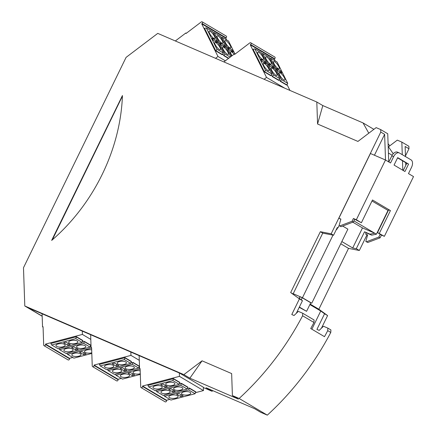 <?xml version="1.0" encoding="UTF-8"?>
<svg xmlns="http://www.w3.org/2000/svg" width="437" height="437" viewBox="0 0 437 437"><rect width="100%" height="100%" fill="white"/><g stroke="black" fill="none" stroke-linecap="round" stroke-linejoin="round"><path stroke-width="0.66" d="M42.171 316.137L27.547 307.484L179.656 373.127L203.352 387.226M212.846 390.683L212.038 391.295L206.029 387.739L254.58 408.693L260.589 412.249L267.313 415.15L239.126 398.473L232.402 395.567L238.411 399.123L189.86 378.174L202.069 360.815L231.643 373.575L232.402 395.567M42.171 316.257L24.8 305.976L183.851 374.618L189.86 378.174M212.038 391.295L203.363 387.553M239.126 398.473A245.55 195.268 120.6 0 0 302.595 315.771L313.968 322.501A245.55 195.268 120.6 0 1 310.718 328.526L324.489 336.676A245.55 195.268 120.6 0 0 327.739 330.651L330.787 332.448A245.55 195.268 120.6 0 1 267.313 415.15M327.739 330.651L327.859 328.132L330.907 329.935L330.787 332.448M309.877 304.573L320.742 311.002L324.56 313.766L316.929 329.416L319.179 330.383L323.484 326.242L327.859 328.132M324.56 313.766L327.608 315.569L321.441 328.209M310.123 304.065L318.857 309.238L327.608 315.569M302.595 315.771L302.715 313.253L298.334 311.363L294.035 315.509L291.785 314.536L299.416 298.886L290.671 292.555L293.074 293.981L322.752 233.123L333.562 235.232L337.331 227.497L337.976 227.879L339.068 225.629L339.735 225.918L352.08 221.248L353.424 218.489L356.346 219.751L385.489 160.002L370.429 153.502L338.872 218.21L340.844 219.265M299.416 298.886L302.459 300.689L299.279 298.302M340.751 243.775L348.54 248.38L318.857 309.238M356.302 248.691L364.54 231.801L370.024 234.172L374.738 233.205L362.492 227.917L352.703 247.987L356.302 248.691L359.345 250.488L348.54 248.38M352.703 247.987L341.838 241.557M405.476 156.572L405.126 146.466L408.972 148.738L405.454 155.949M366.982 234.833L359.345 250.488M364.54 231.801L366.222 232.795L365.616 234.035L367.588 235.09M316.809 102.018L317.568 124.01L322.817 105.574L316.809 102.018L157.757 33.381L126.085 57.378L23.483 267.744L24.8 305.976M388.717 161.909L387.745 133.76L380.698 129.587L376.148 127.626L357.93 141.43L317.568 124.01M368.784 133.203L363.054 122.934L322.817 105.574M183.851 374.618L202.069 360.815M388.089 143.697L389.777 145.827M373.881 129.341L363.054 122.934M122.42 96.145L52.331 239.842M320.742 311.002L311.865 329.203M408.972 148.738L408.885 146.269L401.838 142.096L397.288 140.135L388.466 146.821L393.24 153.753M337.102 227.972L337.976 227.879M392.164 155.239L388.411 153.016M362.492 227.917L352.834 222.204M290.671 292.555L320.348 231.703L331.159 233.811L380.785 132.061L384.626 134.334L374.438 155.233M331.159 233.811L333.562 235.232M296.297 313.329L302.459 300.689M302.715 313.253L314.088 319.982L313.968 322.501M320.348 231.703L322.752 233.123M51.653 240.388L51.85 240.263A168.485 133.984 -59.4 0 0 122.442 95.528L51.653 240.388M371.996 200.998L388.264 210.568M356.346 219.751L361.394 222.739L372.488 199.982L390.427 210.596L388.591 209.897L377.53 232.577L384.374 236.335L381.452 235.073L377.53 232.577M385.489 160.002L390.536 162.985L393.622 156.654L391.825 155.878L388.848 161.985M339.735 225.918L341.018 226.677L353.364 222.001L354.707 219.248L361.394 222.739M405.782 165.35L405.689 162.657M401.838 142.096L402.275 154.676M402.482 160.761L402.81 170.25M384.374 236.335L413.517 176.586L408.475 173.598L411.561 167.267A6.14 3.704 -66.7 0 0 411.042 159.866L399.511 153.043A6.14 3.704 -66.7 0 0 399.26 152.912L397.462 152.136A6.14 3.704 -66.7 0 0 391.825 155.878M393.622 156.654A6.14 3.704 -66.7 0 1 399.26 152.912M370.024 234.172L371.707 235.166L376.421 234.199L353.91 220.882M381.452 235.073L380.108 237.826L378.83 237.073L380.174 234.319M378.83 237.073L366.485 241.743L367.763 242.502L365.807 241.453L367.637 234.909L365.616 234.035M380.108 237.826L367.763 242.502M366.485 241.743L365.807 241.453M376.421 234.199L387.996 210.465M366.222 232.795L371.707 235.166M379.332 233.353L390.427 210.596M338.872 218.21L340.893 219.084L339.063 225.629L341.018 226.677M354.707 219.248L353.424 218.489M353.364 222.001L352.08 221.248M384.626 134.334L385.516 160.013M380.698 129.587L380.785 132.061M408.573 164.083L404.952 171.517L394.059 165.071L397.686 157.637L408.573 164.083L406.776 163.301L403.258 170.517M397.577 157.861L406.776 163.301M121.333 378.42L118.083 379.272L118.099 379.698A1.076 0.852 -59.4 0 1 116.635 380.867L92.611 366.648A1.076 0.852 -59.4 0 0 94.075 365.485L94.059 365.059L130.953 355.385L130.838 352.058M90.639 334.709L91.087 347.803L91.628 348.12M92.611 366.648A1.076 0.852 -59.4 0 1 92.245 365.966L91.612 347.666L91.087 347.803M130.953 355.385L139.288 360.317M94.059 365.059L118.083 379.272M138.873 367.599L139.534 367.424M100.204 365.922L99.39 364.414L125.031 357.69L131.439 361.481L130.739 363.382L106.612 369.707L100.204 365.922L124.332 359.591L130.739 363.382M130.947 362.907L132.957 362.382L139.365 366.173L138.666 368.074L114.538 374.4L108.13 370.609L132.264 364.283L138.666 368.074M132.957 362.382L132.264 364.283M108.13 370.609L107.398 369.5M120.978 369.975A4.605 1.748 -2 0 1 121.655 370.849A4.605 1.748 -2 0 1 118.329 372.646A4.605 1.748 -2 0 1 113.128 372.034A4.605 1.748 -2 0 1 112.451 371.166A4.605 1.748 -2 0 1 115.778 369.363A4.605 1.748 -2 0 1 120.978 369.975M133.667 366.648A4.605 1.748 -2 0 1 134.345 367.517A4.605 1.748 -2 0 1 131.024 369.32A4.605 1.748 -2 0 1 125.818 368.708A4.605 1.748 -2 0 1 125.146 367.834A4.605 1.748 -2 0 1 128.467 366.031A4.605 1.748 -2 0 1 133.667 366.648M124.305 370.915L126.735 370.276L122.573 367.812L120.142 368.451L124.305 370.915L124.545 368.981M132.968 362.666L139.376 366.457M115.33 374.192L116.056 375.301L140.009 369.019M116.056 375.301L122.464 379.092L140.304 374.416M140.277 373.733A4.605 1.748 -2 0 1 133.749 373.395A4.605 1.748 -2 0 1 133.072 372.526A4.605 1.748 -2 0 1 135.448 370.904A4.605 1.748 -2 0 1 140.179 370.827M128.91 374.667A4.605 1.748 -2 0 1 129.581 375.536A4.605 1.748 -2 0 1 126.26 377.339A4.605 1.748 -2 0 1 121.06 376.727A4.605 1.748 -2 0 1 120.383 375.853A4.605 1.748 -2 0 1 123.704 374.05A4.605 1.748 -2 0 1 128.91 374.667M132.236 375.607L134.667 374.968L130.499 372.504L128.068 373.143L132.236 375.607L132.471 373.673M125.031 357.69L124.332 359.591M125.741 361.956A4.605 1.748 -2 0 1 126.419 362.83A4.605 1.748 -2 0 1 123.092 364.627A4.605 1.748 -2 0 1 117.892 364.016A4.605 1.748 -2 0 1 117.214 363.147A4.605 1.748 -2 0 1 120.541 361.344A4.605 1.748 -2 0 1 125.741 361.956M113.052 365.283A4.605 1.748 -2 0 1 113.729 366.157A4.605 1.748 -2 0 1 110.403 367.959A4.605 1.748 -2 0 1 105.202 367.342A4.605 1.748 -2 0 1 104.525 366.474A4.605 1.748 -2 0 1 107.852 364.671A4.605 1.748 -2 0 1 113.052 365.283M112.216 363.759L114.647 363.125L118.809 365.589L116.379 366.222L112.216 363.759M125.042 357.974L131.444 361.765M116.613 364.289L116.379 366.222M72.782 357.471L69.532 358.324L69.549 358.75A1.076 0.852 -59.4 0 1 68.085 359.913L44.061 345.7A1.076 0.852 -59.4 0 0 45.524 344.536L45.508 344.11L82.402 334.431L82.287 331.109M42.089 313.761L42.536 326.849L43.077 327.166M44.061 345.7A1.076 0.852 -59.4 0 1 43.695 345.017L43.061 326.712L42.536 326.849M82.402 334.431L90.798 339.402M45.508 344.11L69.532 358.324M90.322 346.65L91.043 346.459M51.653 344.968L50.839 343.466L76.48 336.736L82.888 340.527L82.189 342.428L58.061 348.759L51.653 344.968L75.781 338.637L82.189 342.428M82.396 341.958L84.407 341.428L90.814 345.219L90.12 347.12L65.987 353.451L59.579 349.66L83.713 343.329L90.12 347.12M84.407 341.428L83.713 343.329M59.579 349.66L58.853 348.551M72.427 349.026A4.605 1.748 -2 0 1 73.105 349.895A4.605 1.748 -2 0 1 69.783 351.698A4.605 1.748 -2 0 1 64.578 351.08A4.605 1.748 -2 0 1 63.9 350.212A4.605 1.748 -2 0 1 67.227 348.409A4.605 1.748 -2 0 1 72.427 349.026M85.117 345.694A4.605 1.748 -2 0 1 85.794 346.568A4.605 1.748 -2 0 1 82.473 348.371A4.605 1.748 -2 0 1 77.267 347.754A4.605 1.748 -2 0 1 76.595 346.885A4.605 1.748 -2 0 1 79.916 345.083A4.605 1.748 -2 0 1 85.117 345.694M75.754 349.966L78.185 349.327L74.022 346.863L71.592 347.502L75.754 349.966L75.994 348.027M84.417 341.712L90.825 345.503M66.779 353.243L67.511 354.347L91.513 348.054M67.511 354.347L73.913 358.138L91.814 353.446M91.786 352.763A4.605 1.748 -2 0 1 85.199 352.446A4.605 1.748 -2 0 1 84.521 351.577A4.605 1.748 -2 0 1 86.93 349.944A4.605 1.748 -2 0 1 91.688 349.89M80.359 353.713A4.605 1.748 -2 0 1 81.031 354.587A4.605 1.748 -2 0 1 77.71 356.39A4.605 1.748 -2 0 1 72.509 355.773A4.605 1.748 -2 0 1 71.832 354.904A4.605 1.748 -2 0 1 75.153 353.101A4.605 1.748 -2 0 1 80.359 353.713M83.685 354.653L86.116 354.019L81.948 351.556L79.518 352.189L83.685 354.653L83.92 352.719M76.48 336.736L75.781 338.637M77.191 341.007A4.605 1.748 -2 0 1 77.868 341.876A4.605 1.748 -2 0 1 74.541 343.679A4.605 1.748 -2 0 1 69.341 343.061A4.605 1.748 -2 0 1 68.664 342.193A4.605 1.748 -2 0 1 71.99 340.39A4.605 1.748 -2 0 1 77.191 341.007M64.501 344.334A4.605 1.748 -2 0 1 65.179 345.203A4.605 1.748 -2 0 1 61.852 347.005A4.605 1.748 -2 0 1 56.652 346.394A4.605 1.748 -2 0 1 55.974 345.52A4.605 1.748 -2 0 1 59.301 343.717A4.605 1.748 -2 0 1 64.501 344.334M63.665 342.81L66.096 342.171L70.259 344.635L67.828 345.274L63.665 342.81M76.491 337.02L82.899 340.811M68.068 343.34L67.828 345.274M139.13 355.636L139.578 368.768L140.102 368.631L140.736 386.931A1.076 0.852 -59.4 0 0 142.566 386.455L142.549 386.029L179.443 376.35L179.328 372.985M179.443 376.35L203.467 390.569L195.563 392.639M203.352 387.149L203.467 390.569M179.438 383.877L181.448 383.347L187.855 387.138L187.162 389.039L163.028 395.37L156.621 391.579L180.754 385.248L187.162 389.039M187.369 388.564L189.379 388.04L195.787 391.831L195.088 393.732L170.954 400.057L164.552 396.266L188.68 389.941L195.088 393.732M148.695 386.887L147.881 385.379L173.522 378.655L179.929 382.446L179.23 384.347L155.102 390.678L148.695 386.887L172.828 380.556L179.23 384.347M142.549 386.029L166.573 400.243L166.59 400.669A1.076 0.852 -59.4 0 1 165.126 401.832L141.102 387.619M169.824 399.391L166.573 400.243M139.578 368.768L140.119 369.085M173.522 378.655L172.828 380.556M174.232 382.927A4.605 1.748 -2 0 1 174.909 383.795A4.605 1.748 -2 0 1 171.588 385.598A4.605 1.748 -2 0 1 166.382 384.981A4.605 1.748 -2 0 1 165.705 384.112A4.605 1.748 -2 0 1 169.032 382.309A4.605 1.748 -2 0 1 174.232 382.927M161.543 386.253A4.605 1.748 -2 0 1 162.22 387.122A4.605 1.748 -2 0 1 158.893 388.925A4.605 1.748 -2 0 1 153.693 388.313A4.605 1.748 -2 0 1 153.016 387.439A4.605 1.748 -2 0 1 156.342 385.636A4.605 1.748 -2 0 1 161.543 386.253M160.707 384.729L163.138 384.09L167.3 386.554L164.869 387.193L160.707 384.729M173.533 378.939L179.94 382.73M181.448 383.347L180.754 385.248M156.621 391.579L155.894 390.47M169.469 390.94A4.605 1.748 -2 0 1 170.146 391.814A4.605 1.748 -2 0 1 166.825 393.617A4.605 1.748 -2 0 1 161.624 393A4.605 1.748 -2 0 1 160.947 392.131A4.605 1.748 -2 0 1 164.268 390.328A4.605 1.748 -2 0 1 169.469 390.94M182.163 387.614A4.605 1.748 -2 0 1 182.835 388.488A4.605 1.748 -2 0 1 179.514 390.29A4.605 1.748 -2 0 1 174.314 389.673A4.605 1.748 -2 0 1 173.636 388.804A4.605 1.748 -2 0 1 176.958 387.002A4.605 1.748 -2 0 1 182.163 387.614M172.801 391.885L175.232 391.246L171.064 388.783L168.633 389.416L172.801 391.885L173.036 389.946M181.459 383.631L187.866 387.422M189.379 388.04L188.68 389.941M164.552 396.266L163.82 395.163M189.39 388.324L195.792 392.115M190.09 392.306A4.605 1.748 -2 0 1 190.767 393.174A4.605 1.748 -2 0 1 187.44 394.977A4.605 1.748 -2 0 1 182.24 394.365A4.605 1.748 -2 0 1 181.563 393.491A4.605 1.748 -2 0 1 184.889 391.694A4.605 1.748 -2 0 1 190.09 392.306M177.4 395.632A4.605 1.748 -2 0 1 178.078 396.506A4.605 1.748 -2 0 1 174.751 398.304A4.605 1.748 -2 0 1 169.551 397.692A4.605 1.748 -2 0 1 168.873 396.823A4.605 1.748 -2 0 1 172.2 395.021A4.605 1.748 -2 0 1 177.4 395.632M180.727 396.572L183.158 395.938L178.995 393.469L176.564 394.108L180.727 396.572L180.962 394.638M165.11 385.259L164.869 387.193M264.09 79.266L266.526 77.42L250.259 44.803L250.614 44.536A1.076 0.852 120.6 0 0 249.806 42.913L234.642 54.401L234.412 53.942L223.886 61.917M250.756 42.799L274.78 57.018A1.076 0.852 120.6 0 1 274.638 58.749L274.283 59.017L275.234 60.918M287.06 84.636L289.95 90.426M234.888 54.221L234.412 53.942M284.634 88.132L266.526 77.42M274.283 59.017L250.259 44.803M271.89 73.979L270.814 75.716L264.407 71.925L253.099 49.255L254.842 48.857L261.25 52.648L271.89 73.979L265.483 70.188L254.842 48.857M279.363 79.507L280.264 81.309L286.667 85.095L287.748 83.363L281.341 79.572L270.7 58.236L269.7 58.383M271.437 74.814L272.333 76.617L278.74 80.408L279.817 78.671L273.415 74.88L262.774 53.543L261.774 53.691M262.774 53.543L269.181 57.334L279.817 78.671M270.23 63.966A4.605 1.278 -127.2 0 1 266.712 60.159A4.605 1.278 -127.2 0 1 265.718 56.826A4.605 1.278 -127.2 0 1 266.767 57.029A4.605 1.278 -127.2 0 1 270.285 60.841A4.605 1.278 -127.2 0 1 271.279 64.168A4.605 1.278 -127.2 0 1 270.23 63.966M275.823 75.186A4.605 1.278 -127.2 0 1 272.306 71.378A4.605 1.278 -127.2 0 1 271.311 68.046A4.605 1.278 -127.2 0 1 272.36 68.248A4.605 1.278 -127.2 0 1 275.884 72.056A4.605 1.278 -127.2 0 1 276.872 75.388A4.605 1.278 -127.2 0 1 275.823 75.186M268.64 63.78L269.711 65.927L273.873 68.391L272.803 66.244L268.64 63.78M278.975 80.228L272.568 76.437L273.415 74.88M271.863 67.2L272.803 66.244M271.049 75.535L264.642 71.744L265.483 70.188M267.897 70.499A4.605 1.278 -127.2 0 1 264.374 66.686A4.605 1.278 -127.2 0 1 263.385 63.36A4.605 1.278 -127.2 0 1 264.434 63.556A4.605 1.278 -127.2 0 1 267.952 67.369A4.605 1.278 -127.2 0 1 268.946 70.696A4.605 1.278 -127.2 0 1 267.897 70.499M262.298 59.279A4.605 1.278 -127.2 0 1 258.78 55.466A4.605 1.278 -127.2 0 1 257.792 52.14A4.605 1.278 -127.2 0 1 258.841 52.336A4.605 1.278 -127.2 0 1 262.358 56.149A4.605 1.278 -127.2 0 1 263.353 59.476A4.605 1.278 -127.2 0 1 262.298 59.279M260.709 59.088L261.779 61.235L265.947 63.698L264.871 61.551L260.709 59.088M263.932 62.507L264.871 61.551M270.7 58.236L277.107 62.027L287.748 83.363M283.75 79.878A4.605 1.278 -127.2 0 1 280.232 76.065A4.605 1.278 -127.2 0 1 279.243 72.739A4.605 1.278 -127.2 0 1 280.292 72.941A4.605 1.278 -127.2 0 1 283.81 76.748A4.605 1.278 -127.2 0 1 284.804 80.08A4.605 1.278 -127.2 0 1 283.75 79.878M278.156 68.658A4.605 1.278 -127.2 0 1 274.638 64.851A4.605 1.278 -127.2 0 1 273.644 61.519A4.605 1.278 -127.2 0 1 274.698 61.721A4.605 1.278 -127.2 0 1 278.216 65.528A4.605 1.278 -127.2 0 1 279.205 68.86A4.605 1.278 -127.2 0 1 278.156 68.658M280.729 70.931L281.799 73.083L277.637 70.619L276.566 68.467L280.729 70.931L279.789 71.892M286.907 84.92L280.499 81.129L281.341 79.572M215.539 58.312L217.976 56.466L201.708 23.849L202.063 23.582A1.076 0.852 120.6 0 0 201.255 21.965L186.096 33.452L185.862 32.988L175.335 40.963M202.205 21.85L226.229 36.063A1.076 0.852 120.6 0 1 226.087 37.8L225.732 38.068L226.683 39.969M186.337 33.272L185.862 32.988M225.334 60.819L217.976 56.466M225.732 38.068L201.708 23.849M223.34 53.03L222.264 54.767L215.856 50.976L204.554 28.307L206.297 27.902L212.699 31.693L223.34 53.03L216.932 49.239L206.297 27.902M222.886 53.866L223.788 55.663L228.475 58.438M230.233 57.105L224.864 53.931L214.223 32.595L220.63 36.386L230.763 56.706M221.679 43.017A4.605 1.278 -127.2 0 1 218.161 39.21A4.605 1.278 -127.2 0 1 217.167 35.878A4.605 1.278 -127.2 0 1 218.216 36.08A4.605 1.278 -127.2 0 1 221.739 39.887A4.605 1.278 -127.2 0 1 222.728 43.219A4.605 1.278 -127.2 0 1 221.679 43.017M227.273 54.237A4.605 1.278 -127.2 0 1 223.755 50.424A4.605 1.278 -127.2 0 1 222.761 47.098A4.605 1.278 -127.2 0 1 223.815 47.294A4.605 1.278 -127.2 0 1 227.333 51.107A4.605 1.278 -127.2 0 1 228.322 54.434A4.605 1.278 -127.2 0 1 227.273 54.237M220.09 42.826L221.16 44.978L225.323 47.442L224.252 45.29L220.09 42.826M228.709 58.263L224.023 55.488L224.864 53.931M214.223 32.595L213.223 32.742M223.312 46.251L224.252 45.29M222.499 54.587L216.091 50.796L216.932 49.239M219.347 49.545A4.605 1.278 -127.2 0 1 215.829 45.738A4.605 1.278 -127.2 0 1 214.835 42.405A4.605 1.278 -127.2 0 1 215.883 42.608A4.605 1.278 -127.2 0 1 219.401 46.415A4.605 1.278 -127.2 0 1 220.395 49.747A4.605 1.278 -127.2 0 1 219.347 49.545M213.753 38.325A4.605 1.278 -127.2 0 1 210.23 34.518A4.605 1.278 -127.2 0 1 209.241 31.185A4.605 1.278 -127.2 0 1 210.29 31.388A4.605 1.278 -127.2 0 1 213.808 35.195A4.605 1.278 -127.2 0 1 214.802 38.527A4.605 1.278 -127.2 0 1 213.753 38.325M212.158 38.134L213.234 40.286L217.397 42.75L216.326 40.597L212.158 38.134M215.386 41.559L216.326 40.597M231.544 56.116L222.149 37.287L228.556 41.078L235.051 54.095M232.08 55.712A4.605 1.278 -127.2 0 1 230.692 51.79A4.605 1.278 -127.2 0 1 231.741 51.987A4.605 1.278 -127.2 0 1 234.09 54.183M229.605 47.709A4.605 1.278 -127.2 0 1 226.087 43.897A4.605 1.278 -127.2 0 1 225.093 40.57A4.605 1.278 -127.2 0 1 226.148 40.767A4.605 1.278 -127.2 0 1 229.665 44.579A4.605 1.278 -127.2 0 1 230.654 47.906A4.605 1.278 -127.2 0 1 229.605 47.709M232.178 49.982L233.254 52.129L229.086 49.665L228.016 47.518L232.178 49.982L231.239 50.938M222.149 37.287L221.149 37.435M301.257 299.82L302.262 297.761L300.011 296.794L299.247 298.362M299.361 307.047L306.583 311.324L299.225 307.326M337.55 227.923L336.714 229.638L336.386 229.441M333.005 235.122L302.47 297.728L311.761 303.223L347.885 229.152L342.652 226.055M311.761 303.223L310.745 302.786L306.583 311.324M299.465 297.914L299.17 297.788M302.47 297.728L293.194 293.724M310.745 302.786L302.262 297.761M94.075 365.485L118.099 379.698M45.524 344.536L69.549 358.75M142.566 386.455L166.59 400.669M274.638 58.749L250.614 44.536M226.087 37.8L202.063 23.582"/></g></svg>
